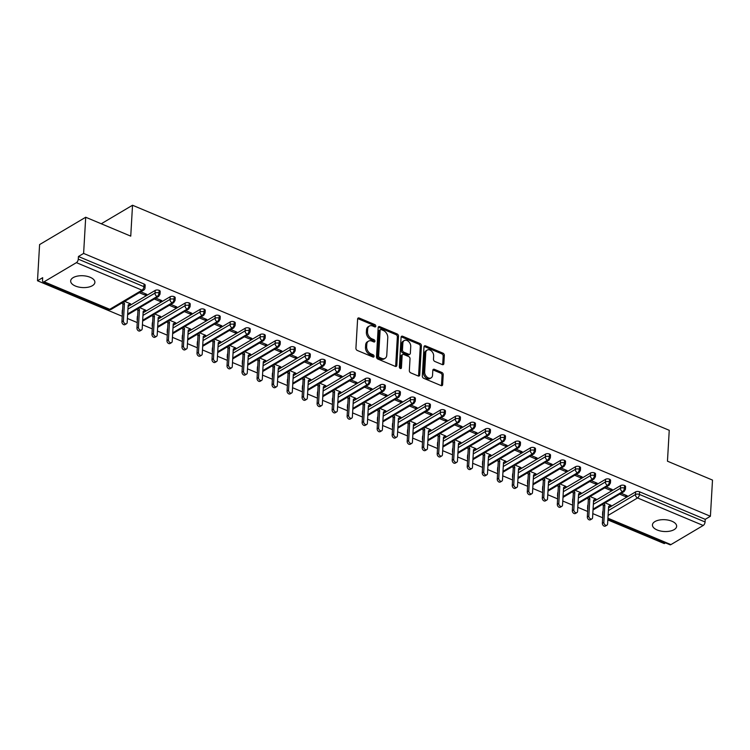 <?xml version="1.0" encoding="UTF-8"?>
<svg xmlns="http://www.w3.org/2000/svg" width="750" height="750" viewBox="0 0 750 750"><rect width="100%" height="100%" fill="white"/><g stroke="black" fill="none" stroke-linecap="round" stroke-linejoin="round"><path stroke-width="1.12" d="M375.797 326.156A1.303 0.919 59.3 0 0 374.831 324.591L359.175 318.019A1.856 1.312 59.3 0 0 358.134 318.047A1.856 1.312 59.3 0 0 357.609 319.022L355.922 348.216A1.856 1.312 59.3 0 0 357.3 350.456L372.966 357.019A1.303 0.919 59.3 0 0 373.097 354.75L371.062 353.897A5.953 4.209 59.3 0 1 366.647 346.734L366.788 344.297A5.953 4.209 59.3 0 1 368.475 341.156A5.953 4.209 59.3 0 1 371.803 341.091L373.828 341.934A1.303 0.919 59.3 0 0 373.959 339.666L371.934 338.822A5.953 4.209 59.3 0 1 367.519 331.65L367.659 329.222A5.953 4.209 59.3 0 1 369.337 326.072A5.953 4.209 59.3 0 1 372.675 326.006L374.7 326.859A1.303 0.919 59.3 0 0 375.797 326.156M374.644 326.831A1.303 0.919 59.3 0 0 373.678 325.275L358.022 318.703A1.856 1.312 59.3 0 0 357.684 318.609M372.909 356.991A1.303 0.919 59.3 0 0 371.944 355.434L369.909 354.581L371.062 353.897M373.772 341.916A1.303 0.919 59.3 0 0 372.806 340.35L370.781 339.506L371.934 338.822M657.159 529.978A12.131 5.916 3.3 0 1 652.434 524.906A12.131 5.916 3.3 0 1 659.334 520.031A12.131 5.916 3.3 0 1 671.916 521.231A12.131 5.916 3.3 0 1 676.65 526.303A12.131 5.916 3.3 0 1 669.741 531.178A12.131 5.916 3.3 0 1 657.159 529.978M75.403 286.031A12.131 5.916 3.3 0 1 70.669 280.959A12.131 5.916 3.3 0 1 77.578 276.075A12.131 5.916 3.3 0 1 90.159 277.284A12.131 5.916 3.3 0 1 94.894 282.356A12.131 5.916 3.3 0 1 87.984 287.231A12.131 5.916 3.3 0 1 75.403 286.031M442.294 364.584A1.856 1.312 59.3 0 0 443.334 364.566A1.856 1.312 59.3 0 0 443.859 363.581L444.328 355.387A1.856 1.312 59.3 0 0 442.95 353.156L425.559 345.863A1.856 1.312 59.3 0 0 424.519 345.881A1.856 1.312 59.3 0 0 423.994 346.866L422.316 376.05A1.856 1.312 59.3 0 0 423.694 378.291L441.084 385.584A1.856 1.312 59.3 0 0 442.125 385.566A1.856 1.312 59.3 0 0 442.65 384.581L443.222 374.691A1.856 1.312 59.3 0 0 441.834 372.45L434.4 369.328A1.856 1.312 59.3 0 0 433.35 369.347A1.856 1.312 59.3 0 0 432.825 370.331L432.544 375.234A4.978 3.516 59.3 0 1 431.137 377.869A4.978 3.516 59.3 0 1 426.825 376.922A4.978 3.516 59.3 0 1 424.659 371.934L425.766 352.716A4.978 3.516 59.3 0 1 427.172 350.091A4.978 3.516 59.3 0 1 431.494 351.028A4.978 3.516 59.3 0 1 433.65 356.025L433.472 359.222A1.856 1.312 59.3 0 0 434.85 361.462L442.294 364.584M44.119 281.775L109.763 309.309L142.05 290.175L76.406 262.65L44.119 281.775A2.841 1.453 -67.3 0 1 43.163 281.925A2.841 1.453 -67.3 0 1 42.534 280.322L42.684 277.688L37.5 280.763L39.591 244.584L85.706 217.247L83.616 253.425L78.431 256.5L78.272 259.144L143.916 286.669L144.075 284.025L78.431 256.5M85.706 217.247L130.744 236.137L132.525 205.247L669.244 430.303L667.463 461.194L712.5 480.084L710.409 516.262L83.616 253.425M398.503 336.178A1.856 1.312 59.3 0 0 397.125 333.938L379.734 326.644A1.856 1.312 59.3 0 0 378.694 326.663A1.856 1.312 59.3 0 0 378.169 327.647L376.481 356.831A1.856 1.312 59.3 0 0 377.859 359.072L395.25 366.366A1.856 1.312 59.3 0 0 396.291 366.347A1.856 1.312 59.3 0 0 396.816 365.363L398.503 336.178L397.35 336.853A1.856 1.312 59.3 0 0 395.972 334.622L378.581 327.328A1.856 1.312 59.3 0 0 378.244 327.225M402.647 336.253L420.038 343.547A1.856 1.312 59.3 0 1 421.416 345.778L419.728 374.972A1.856 1.312 59.3 0 1 419.203 375.956A1.856 1.312 59.3 0 1 418.163 375.975L410.728 372.853A1.856 1.312 59.3 0 1 409.341 370.613L410.025 358.772A1.856 1.312 59.3 0 0 408.647 356.541L403.706 354.469A1.856 1.312 59.3 0 0 402.666 354.488A1.856 1.312 59.3 0 0 402.141 355.472L401.428 367.791A1.303 0.919 59.3 0 1 399.366 366.928L401.081 337.256A1.856 1.312 59.3 0 1 401.606 336.272A1.856 1.312 59.3 0 1 402.647 336.253L401.494 336.938L418.884 344.231L420.038 343.547M132.525 205.247L101.259 223.772M76.406 262.65A2.841 1.453 -67.3 0 0 78.272 259.144M710.409 516.262L705.225 519.338L705.075 521.981A2.841 1.453 112.7 0 1 703.2 525.478L670.922 544.612A2.841 1.453 112.7 0 1 669.966 544.753L607.894 518.728M665.494 542.888L664.294 543.591L607.828 519.909M602.663 517.744L592.809 513.619M587.644 511.453L577.8 507.319M572.634 505.153L562.791 501.028M557.616 498.863L547.772 494.728M542.606 492.562L532.762 488.438M527.597 486.272L517.744 482.137M512.578 479.972L502.734 475.847M497.569 473.681L487.725 469.547M482.55 467.381L472.706 463.256M467.541 461.091L457.697 456.956M452.531 454.791L442.678 450.666M437.512 448.5L427.669 444.366M422.503 442.2L412.659 438.075M407.484 435.909L397.641 431.775M392.475 429.609L382.631 425.484M377.466 423.319L367.613 419.184M362.447 417.019L352.603 412.894M347.438 410.719L337.594 406.594M332.419 404.428L322.575 400.303M317.409 398.128L307.566 394.003M302.4 391.837L292.547 387.712M287.381 385.538L277.538 381.412M272.372 379.247L262.528 375.113M257.353 372.947L247.509 368.822M242.344 366.656L232.5 362.522M227.334 360.356L217.481 356.231M212.316 354.066L202.472 349.931M197.306 347.766L187.463 343.641M182.287 341.475L172.444 337.341M167.278 335.175L157.434 331.05M152.269 328.884L142.416 324.75M137.25 322.584L127.406 318.459M122.241 316.294L37.5 280.763M124.669 301.388L130.631 303.881L129.159 304.35M139.312 292.706L145.275 295.209L145.359 293.728M145.275 295.209L146.766 294.319L140.812 291.816M705.225 519.338L639.581 491.812L639.431 494.447L705.075 521.981M608.362 510.581L635.447 494.531L635.597 491.887L608.513 507.937M635.597 491.887A2.841 1.387 3.3 0 1 639.581 491.812M144.075 284.025A2.841 1.387 3.3 0 1 145.181 285.216L145.031 287.859A2.841 1.387 3.3 0 0 143.916 286.669A2.841 1.453 -67.3 0 1 142.05 290.175A2.841 2.006 59.3 0 0 143.644 290.138A2.841 2.841 0 0 0 145.031 287.859M602.888 513.872A2.841 1.387 -176.7 0 0 602.578 514.444L602.728 511.8A2.841 1.387 3.3 0 1 603.038 511.228M593.353 504.291L620.438 488.241L620.588 485.597A2.841 1.387 3.3 0 1 624.572 485.512A2.841 1.387 3.3 0 1 625.603 486.666L625.453 489.309A2.841 1.387 3.3 0 0 624.412 488.156A2.841 1.453 112.7 0 1 622.547 491.663L593.072 509.128M587.869 507.581A2.841 1.387 -176.7 0 0 587.569 508.153L587.719 505.509A2.841 1.387 3.3 0 1 588.019 504.938M620.588 485.597L593.503 501.647M609.169 506.062L611.053 505.341L605.091 502.838M619.734 494.166L625.688 496.659L627.188 495.769L621.234 493.275M578.334 497.991L605.419 481.941L605.578 479.297A2.841 1.387 3.3 0 1 609.553 479.213A2.841 1.387 3.3 0 1 610.594 480.375L610.434 483.019A2.841 1.387 3.3 0 0 609.403 481.856A2.841 1.453 112.7 0 1 607.528 485.363L578.062 502.828M572.859 501.281A2.841 1.387 -176.7 0 0 572.55 501.853L572.709 499.209A2.841 1.387 3.3 0 1 573.009 498.637M605.578 479.297L578.494 495.347M594.159 499.772L596.034 499.041L590.081 496.547M604.716 487.866L610.678 490.369L612.178 489.478L606.216 486.975M563.325 491.7L590.409 475.65L590.559 473.006A2.841 1.387 3.3 0 1 594.544 472.922A2.841 1.387 3.3 0 1 595.575 474.075L595.425 476.719A2.841 1.387 3.3 0 0 594.394 475.566A2.841 1.453 112.7 0 1 592.519 479.072L563.044 496.537M557.841 494.991A2.841 1.387 -176.7 0 0 557.541 495.562L557.691 492.919A2.841 1.387 3.3 0 1 558 492.347M590.559 473.006L563.475 489.056M579.141 493.472L581.025 492.75L575.062 490.247M589.706 481.566L595.669 484.069L597.169 483.178L591.206 480.684M548.316 485.4L575.391 469.35L575.55 466.706A2.841 1.387 3.3 0 1 579.525 466.622A2.841 1.387 3.3 0 1 580.566 467.784L580.416 470.428A2.841 1.387 3.3 0 0 579.375 469.266A2.841 1.453 112.7 0 1 577.5 472.772L548.034 490.237M542.831 488.691A2.841 1.387 -176.7 0 0 542.531 489.262L542.681 486.619A2.841 1.387 3.3 0 1 542.981 486.047M575.55 466.706L548.466 482.756M564.131 487.181L566.006 486.45L560.053 483.956M574.697 475.275L580.65 477.769L582.15 476.887L576.197 474.384M533.297 479.109L560.381 463.05L560.531 460.416A2.841 1.387 3.3 0 1 564.516 460.331A2.841 1.387 3.3 0 1 565.547 461.484L565.397 464.128A2.841 1.387 3.3 0 0 564.366 462.975A2.841 1.453 112.7 0 1 562.491 466.481L533.016 483.947M527.822 482.4A2.841 1.387 -176.7 0 0 527.512 482.972L527.663 480.328A2.841 1.387 3.3 0 1 527.972 479.756M560.531 460.416L533.447 476.466M549.113 480.881L550.997 480.159L545.034 477.656M559.678 468.975L565.641 471.478L567.141 470.587L561.178 468.094M518.288 472.809L545.372 456.759L545.522 454.116A2.841 1.387 3.3 0 1 549.506 454.031A2.841 1.387 3.3 0 1 550.538 455.194L550.388 457.838A2.841 1.387 3.3 0 0 549.347 456.675A2.841 1.453 112.7 0 1 547.481 460.181L518.006 477.647M512.803 476.1A2.841 1.387 -176.7 0 0 512.503 476.672L512.653 474.028A2.841 1.387 3.3 0 1 512.953 473.456M545.522 454.116L518.438 470.166M534.103 474.591L535.988 473.859L530.025 471.366M544.669 462.684L550.622 465.178L552.122 464.297L546.169 461.794M503.269 466.519L530.353 450.459L530.513 447.825A2.841 1.387 3.3 0 1 534.487 447.741A2.841 1.387 3.3 0 1 535.528 448.894L535.369 451.537A2.841 1.387 3.3 0 0 534.338 450.384A2.841 1.453 112.7 0 1 532.463 453.881L502.997 471.356M497.794 469.8A2.841 1.387 -176.7 0 0 497.484 470.381L497.644 467.738A2.841 1.387 3.3 0 1 497.944 467.166M530.513 447.825L503.428 463.875M519.094 468.291L520.969 467.569L515.016 465.066M529.65 456.384L535.613 458.888L537.112 457.997L531.15 455.503M488.259 460.219L515.344 444.169L515.494 441.525A2.841 1.387 3.3 0 1 519.478 441.441A2.841 1.387 3.3 0 1 520.509 442.603L520.359 445.247A2.841 1.387 3.3 0 0 519.328 444.084A2.841 1.453 112.7 0 1 517.453 447.591L487.978 465.056M482.775 463.509A2.841 1.387 -176.7 0 0 482.475 464.081L482.625 461.438A2.841 1.387 3.3 0 1 482.934 460.866M515.494 441.525L488.409 457.575M504.075 462L505.959 461.269L499.997 458.775M514.641 450.094L520.603 452.587L522.103 451.706L516.141 449.203M473.25 453.928L500.325 437.869L500.484 435.225A2.841 1.387 3.3 0 1 504.459 435.15A2.841 1.387 3.3 0 1 505.5 436.303L505.341 438.947A2.841 1.387 3.3 0 0 504.309 437.794A2.841 1.453 112.7 0 1 502.434 441.291L472.969 458.766M467.766 457.209A2.841 1.387 -176.7 0 0 467.466 457.791L467.616 455.147A2.841 1.387 3.3 0 1 467.916 454.575M500.484 435.225L473.4 451.284M489.066 455.7L490.941 454.978L484.988 452.475M499.631 443.794L505.584 446.297L507.084 445.406L501.131 442.913M458.231 447.628L485.316 431.578L485.466 428.934A2.841 1.387 3.3 0 1 489.45 428.85A2.841 1.387 3.3 0 1 490.481 430.012L490.331 432.656A2.841 1.387 3.3 0 0 489.3 431.494A2.841 1.453 112.7 0 1 487.425 435L457.95 452.466M452.756 450.919A2.841 1.387 -176.7 0 0 452.447 451.491L452.597 448.847A2.841 1.387 3.3 0 1 452.906 448.275M485.466 428.934L458.381 444.984M474.047 449.409L475.931 448.678L469.969 446.184M484.612 437.503L490.575 439.997L492.075 439.116L486.112 436.613M443.222 441.337L470.306 425.278L470.456 422.634A2.841 1.387 3.3 0 1 474.441 422.559A2.841 1.387 3.3 0 1 475.472 423.712L475.322 426.356A2.841 1.387 3.3 0 0 474.281 425.203A2.841 1.453 112.7 0 1 472.416 428.7L442.941 446.175M437.738 444.619A2.841 1.387 -176.7 0 0 437.438 445.2L437.587 442.556A2.841 1.387 3.3 0 1 437.887 441.984M470.456 422.634L443.372 438.694M459.037 443.109L460.922 442.387L454.959 439.884M469.603 431.203L475.556 433.706L477.056 432.816L471.103 430.322M428.203 435.038L455.287 418.988L455.447 416.344A2.841 1.387 3.3 0 1 459.422 416.259A2.841 1.387 3.3 0 1 460.463 417.422L460.303 420.066A2.841 1.387 3.3 0 0 459.272 418.903A2.841 1.453 112.7 0 1 457.397 422.409L427.931 439.875M422.728 438.328A2.841 1.387 -176.7 0 0 422.419 438.9L422.578 436.256A2.841 1.387 3.3 0 1 422.878 435.684M455.447 416.344L428.363 432.394M444.028 436.819L445.903 436.088L439.95 433.594M454.584 424.913L460.547 427.406L462.047 426.525L456.084 424.022M413.194 428.747L440.278 412.688L440.428 410.044A2.841 1.387 3.3 0 1 444.413 409.969A2.841 1.387 3.3 0 1 445.444 411.122L445.294 413.766A2.841 1.387 3.3 0 0 444.262 412.613A2.841 1.453 112.7 0 1 442.387 416.109L412.913 433.584M407.709 432.028A2.841 1.387 -176.7 0 0 407.409 432.6L407.559 429.966A2.841 1.387 3.3 0 1 407.869 429.384M440.428 410.044L413.344 426.103M429.009 430.519L430.894 429.797L424.931 427.294M439.575 418.612L445.538 421.116L447.037 420.225L441.075 417.731M398.184 422.447L425.259 406.397L425.419 403.753A2.841 1.387 3.3 0 1 429.394 403.669A2.841 1.387 3.3 0 1 430.434 404.831L430.275 407.475A2.841 1.387 3.3 0 0 429.244 406.312A2.841 1.453 112.7 0 1 427.369 409.819L397.903 427.284M392.7 425.738A2.841 1.387 -176.7 0 0 392.4 426.309L392.55 423.666A2.841 1.387 3.3 0 1 392.85 423.094M425.419 403.753L398.334 419.803M414 424.228L415.875 423.497L409.922 421.003M424.566 412.322L430.519 414.816L432.019 413.934L426.066 411.431M383.166 416.156L410.25 400.097L410.4 397.453A2.841 1.387 3.3 0 1 414.384 397.378A2.841 1.387 3.3 0 1 415.416 398.531L415.266 401.175A2.841 1.387 3.3 0 0 414.234 400.022A2.841 1.453 112.7 0 1 412.359 403.519L382.884 420.994M377.681 419.438A2.841 1.387 -176.7 0 0 377.381 420.009L377.531 417.375A2.841 1.387 3.3 0 1 377.841 416.794M410.4 397.453L383.316 413.512M398.981 417.928L400.866 417.197L394.903 414.703M409.547 406.022L415.509 408.525L417.009 407.634L411.047 405.141M368.156 409.856L395.241 393.806L395.391 391.163A2.841 1.387 3.3 0 1 399.375 391.078A2.841 1.387 3.3 0 1 400.406 392.241L400.256 394.884A2.841 1.387 3.3 0 0 399.216 393.722A2.841 1.453 112.7 0 1 397.35 397.228L367.875 414.694M362.672 413.147A2.841 1.387 -176.7 0 0 362.372 413.719L362.522 411.075A2.841 1.387 3.3 0 1 362.822 410.503M395.391 391.163L368.306 407.213M383.972 411.637L385.856 410.906L379.894 408.403M394.537 399.731L400.491 402.225L401.991 401.344L396.038 398.841M353.137 403.566L380.222 387.506L380.372 384.862A2.841 1.387 3.3 0 1 384.356 384.788A2.841 1.387 3.3 0 1 385.397 385.941L385.238 388.584A2.841 1.387 3.3 0 0 384.206 387.431A2.841 1.453 112.7 0 1 382.331 390.928L352.866 408.403M347.662 406.847A2.841 1.387 -176.7 0 0 347.353 407.419L347.512 404.784A2.841 1.387 3.3 0 1 347.812 404.203M380.372 384.862L353.297 400.922M368.962 405.338L370.837 404.606L364.884 402.113M379.519 393.431L385.481 395.934L386.981 395.044L381.019 392.55M338.128 397.266L365.212 381.216L365.363 378.572A2.841 1.387 3.3 0 1 369.347 378.488A2.841 1.387 3.3 0 1 370.378 379.65L370.228 382.294A2.841 1.387 3.3 0 0 369.197 381.131A2.841 1.453 112.7 0 1 367.322 384.637L337.847 402.103M332.644 400.556A2.841 1.387 -176.7 0 0 332.344 401.128L332.494 398.484A2.841 1.387 3.3 0 1 332.803 397.913M365.363 378.572L338.278 394.622M353.944 399.047L355.828 398.316L349.866 395.812M364.509 387.141L370.472 389.634L371.972 388.753L366.009 386.25M323.119 390.975L350.194 374.916L350.353 372.272A2.841 1.387 3.3 0 1 354.328 372.197A2.841 1.387 3.3 0 1 355.369 373.35L355.209 375.994A2.841 1.387 3.3 0 0 354.178 374.841A2.841 1.453 112.7 0 1 352.303 378.337L322.838 395.812M317.634 394.256A2.841 1.387 -176.7 0 0 317.334 394.828L317.484 392.184A2.841 1.387 3.3 0 1 317.784 391.613M350.353 372.272L323.269 388.331M338.934 392.747L340.809 392.016L334.856 389.522M349.5 380.841L355.453 383.344L356.953 382.453L351 379.959M308.1 384.675L335.184 368.625L335.334 365.981A2.841 1.387 3.3 0 1 339.319 365.897A2.841 1.387 3.3 0 1 340.35 367.059L340.2 369.703A2.841 1.387 3.3 0 0 339.169 368.541A2.841 1.453 112.7 0 1 337.294 372.047L307.819 389.513M302.616 387.966A2.841 1.387 -176.7 0 0 302.316 388.538L302.466 385.894A2.841 1.387 3.3 0 1 302.775 385.322M335.334 365.981L308.25 382.031M323.916 386.456L325.8 385.725L319.838 383.222M334.481 374.55L340.444 377.044L341.944 376.163L335.981 373.659M293.091 378.375L320.175 362.325L320.325 359.681A2.841 1.387 3.3 0 1 324.309 359.606A2.841 1.387 3.3 0 1 325.341 360.759L325.191 363.403A2.841 1.387 3.3 0 0 324.15 362.25A2.841 1.453 112.7 0 1 322.284 365.747L292.809 383.222M287.606 381.666A2.841 1.387 -176.7 0 0 287.306 382.238L287.456 379.594A2.841 1.387 3.3 0 1 287.756 379.022M320.325 359.681L293.241 375.741M308.906 380.156L310.791 379.425L304.828 376.931M319.472 368.25L325.425 370.753L326.925 369.862L320.972 367.359M278.072 372.084L305.156 356.034L305.306 353.391A2.841 1.387 3.3 0 1 309.291 353.306A2.841 1.387 3.3 0 1 310.331 354.469L310.172 357.113A2.841 1.387 3.3 0 0 309.141 355.95A2.841 1.453 112.7 0 1 307.266 359.456L277.8 376.922M272.597 375.375A2.841 1.387 -176.7 0 0 272.288 375.947L272.447 373.303A2.841 1.387 3.3 0 1 272.747 372.731M305.306 353.391L278.231 369.441M293.897 373.866L295.772 373.134L289.819 370.631M304.453 361.959L310.416 364.453L311.916 363.562L305.953 361.069M263.062 365.784L290.147 349.734L290.297 347.091A2.841 1.387 3.3 0 1 294.281 347.016A2.841 1.387 3.3 0 1 295.312 348.169L295.162 350.812A2.841 1.387 3.3 0 0 294.131 349.659A2.841 1.453 112.7 0 1 292.256 353.156L262.781 370.622M257.578 369.075A2.841 1.387 -176.7 0 0 257.278 369.647L257.428 367.003A2.841 1.387 3.3 0 1 257.738 366.431M290.297 347.091L263.212 363.15M278.878 367.566L280.763 366.834L274.8 364.341M289.444 355.659L295.406 358.163L296.897 357.272L290.944 354.769M248.053 359.494L275.128 343.444L275.287 340.8A2.841 1.387 3.3 0 1 279.262 340.716A2.841 1.387 3.3 0 1 280.303 341.878L280.144 344.513A2.841 1.387 3.3 0 0 279.113 343.359A2.841 1.453 112.7 0 1 277.238 346.866L247.772 364.331M242.569 362.784A2.841 1.387 -176.7 0 0 242.269 363.356L242.419 360.712A2.841 1.387 3.3 0 1 242.719 360.141M275.287 340.8L248.203 356.85M263.869 361.266L265.744 360.544L259.791 358.041M274.434 349.369L280.387 351.863L281.887 350.972L275.934 348.478M233.034 353.194L260.119 337.144L260.269 334.5A2.841 1.387 3.3 0 1 264.253 334.425A2.841 1.387 3.3 0 1 265.284 335.578L265.134 338.222A2.841 1.387 3.3 0 0 264.103 337.069A2.841 1.453 112.7 0 1 262.228 340.566L232.753 358.031M227.55 356.484A2.841 1.387 -176.7 0 0 227.25 357.056L227.4 354.413A2.841 1.387 3.3 0 1 227.709 353.841M260.269 334.5L233.184 350.559M248.85 354.975L250.734 354.244L244.772 351.75M259.416 343.069L265.378 345.572L266.878 344.681L260.916 342.178M218.025 346.903L245.109 330.853L245.259 328.209A2.841 1.387 3.3 0 1 249.244 328.125A2.841 1.387 3.3 0 1 250.275 329.288L250.125 331.922A2.841 1.387 3.3 0 0 249.084 330.769A2.841 1.453 112.7 0 1 247.219 334.275L217.744 351.741M212.541 350.194A2.841 1.387 -176.7 0 0 212.241 350.766L212.391 348.122A2.841 1.387 3.3 0 1 212.691 347.55M245.259 328.209L218.175 344.259M233.841 348.675L235.725 347.953L229.763 345.45M244.406 336.778L250.359 339.272L251.859 338.381L245.906 335.887M203.006 340.603L230.091 324.553L230.241 321.909A2.841 1.387 3.3 0 1 234.225 321.834A2.841 1.387 3.3 0 1 235.266 322.987L235.106 325.631A2.841 1.387 3.3 0 0 234.075 324.478A2.841 1.453 112.7 0 1 232.2 327.975L202.734 345.441M197.531 343.894A2.841 1.387 -176.7 0 0 197.222 344.466L197.381 341.822A2.841 1.387 3.3 0 1 197.681 341.25M230.241 321.909L203.166 337.959M218.831 342.384L220.706 341.653L214.753 339.159M229.388 330.478L235.35 332.981L236.85 332.091L230.887 329.587M187.997 334.312L215.081 318.263L215.231 315.619A2.841 1.387 3.3 0 1 219.216 315.534A2.841 1.387 3.3 0 1 220.247 316.697L220.097 319.331A2.841 1.387 3.3 0 0 219.066 318.178A2.841 1.453 112.7 0 1 217.191 321.684L187.716 339.15M182.513 337.603A2.841 1.387 -176.7 0 0 182.213 338.175L182.363 335.531A2.841 1.387 3.3 0 1 182.672 334.959M215.231 315.619L188.147 331.669M203.812 336.084L205.697 335.363L199.734 332.859M214.378 324.188L220.341 326.681L221.831 325.791L215.878 323.297M172.988 328.012L200.062 311.962L200.222 309.319A2.841 1.387 3.3 0 1 204.197 309.244A2.841 1.387 3.3 0 1 205.237 310.397L205.078 313.041A2.841 1.387 3.3 0 0 204.047 311.887A2.841 1.453 112.7 0 1 202.172 315.384L172.706 332.85M167.503 331.303A2.841 1.387 -176.7 0 0 167.203 331.875L167.353 329.231A2.841 1.387 3.3 0 1 167.653 328.659M200.222 309.319L173.138 325.369M188.803 329.794L190.678 329.062L184.725 326.569M199.369 317.887L205.322 320.391L206.822 319.5L200.869 316.997M157.969 321.722L185.053 305.672L185.203 303.028A2.841 1.387 3.3 0 1 189.188 302.944A2.841 1.387 3.3 0 1 190.219 304.097L190.069 306.741A2.841 1.387 3.3 0 0 189.037 305.587A2.841 1.453 112.7 0 1 187.162 309.094L157.688 326.559M152.484 325.012A2.841 1.387 -176.7 0 0 152.184 325.584L152.334 322.941A2.841 1.387 3.3 0 1 152.644 322.369M185.203 303.028L158.119 319.078M173.784 323.494L175.669 322.772L169.706 320.269M184.35 311.597L190.312 314.091L191.812 313.2L185.85 310.706M142.959 315.422L170.044 299.372L170.194 296.728A2.841 1.387 3.3 0 1 174.178 296.653A2.841 1.387 3.3 0 1 175.209 297.806L175.059 300.45A2.841 1.387 3.3 0 0 174.019 299.297A2.841 1.453 112.7 0 1 172.153 302.794L142.678 320.259M137.475 318.712A2.841 1.387 -176.7 0 0 137.175 319.284L137.325 316.641A2.841 1.387 3.3 0 1 137.625 316.069M170.194 296.728L143.109 312.778M158.775 317.203L160.659 316.472L154.697 313.978M169.341 305.297L175.294 307.8L176.794 306.909L170.841 304.406M127.941 309.131L155.025 293.081L155.175 290.438A2.841 1.387 3.3 0 1 159.159 290.353A2.841 1.387 3.3 0 1 160.2 291.506L160.041 294.15A2.841 1.387 3.3 0 0 159.009 292.997A2.841 1.453 112.7 0 1 157.134 296.503L127.669 313.969M122.466 312.422A2.841 1.387 -176.7 0 0 122.156 312.994L122.316 310.35A2.841 1.387 3.3 0 1 122.616 309.778M155.175 290.438L128.1 306.488M143.766 310.903L145.641 310.181L139.688 307.678M154.322 299.006L160.284 301.5L161.784 300.609L155.822 298.116M159.159 290.353L159.009 292.997A2.841 1.387 3.3 0 0 155.025 293.081A2.841 2.006 59.3 0 0 157.134 296.503A2.841 2.006 59.3 0 0 158.653 296.438L127.613 314.831M160.284 301.5L160.369 300.019M175.294 307.8L175.388 306.319M190.312 314.091L190.397 312.609M205.322 320.391L205.406 318.909M220.341 326.681L220.425 325.2M235.35 332.981L235.434 331.5M250.359 339.272L250.453 337.791M265.378 345.572L265.463 344.091M280.387 351.863L280.472 350.381M295.406 358.163L295.491 356.681M310.416 364.453L310.5 362.972M325.425 370.753L325.519 369.272M340.444 377.044L340.528 375.562M355.453 383.344L355.538 381.863M370.472 389.634L370.556 388.153M385.481 395.934L385.566 394.453M400.491 402.225L400.584 400.744M415.509 408.525L415.594 407.044M430.519 414.816L430.603 413.334M445.538 421.116L445.622 419.634M460.547 427.406L460.631 425.925M475.556 433.706L475.65 432.225M490.575 439.997L490.659 438.516M505.584 446.297L505.669 444.816M520.603 452.587L520.688 451.106M535.613 458.888L535.697 457.406M550.622 465.178L550.716 463.697M565.641 471.478L565.725 469.997M580.65 477.769L580.734 476.297M595.669 484.069L595.753 482.587M610.678 490.369L610.763 488.888M625.688 496.659L625.781 495.178M174.178 296.653L174.019 299.297A2.841 1.387 3.3 0 0 170.044 299.372A2.841 2.006 59.3 0 0 172.153 302.794A2.841 2.006 59.3 0 0 173.663 302.738L142.631 321.131M189.188 302.944L189.037 305.587A2.841 1.387 3.3 0 0 185.053 305.672A2.841 2.006 59.3 0 0 187.162 309.094A2.841 2.006 59.3 0 0 188.681 309.028L157.641 327.422M204.197 309.244L204.047 311.887A2.841 1.387 3.3 0 0 200.062 311.962A2.841 2.006 59.3 0 0 202.172 315.384A2.841 2.006 59.3 0 0 203.691 315.328L172.65 333.722M219.216 315.534L219.066 318.178A2.841 1.387 3.3 0 0 215.081 318.263A2.841 2.006 59.3 0 0 217.191 321.684A2.841 2.006 59.3 0 0 218.709 321.619L187.669 340.012M234.225 321.834L234.075 324.478A2.841 1.387 3.3 0 0 230.091 324.553A2.841 2.006 59.3 0 0 232.2 327.975A2.841 2.006 59.3 0 0 233.719 327.919L202.678 346.312M249.244 328.125L249.084 330.769A2.841 1.387 3.3 0 0 245.109 330.853A2.841 2.006 59.3 0 0 247.219 334.275A2.841 2.006 59.3 0 0 248.728 334.209L217.697 352.603M264.253 334.425L264.103 337.069A2.841 1.387 3.3 0 0 260.119 337.144A2.841 2.006 59.3 0 0 262.228 340.566A2.841 2.006 59.3 0 0 263.747 340.509L232.706 358.903M279.262 340.716L279.113 343.359A2.841 1.387 3.3 0 0 275.128 343.444A2.841 2.006 59.3 0 0 277.238 346.866A2.841 2.006 59.3 0 0 278.756 346.8L247.716 365.194M294.281 347.016L294.131 349.659A2.841 1.387 3.3 0 0 290.147 349.734A2.841 2.006 59.3 0 0 292.256 353.156A2.841 2.006 59.3 0 0 293.775 353.1L262.734 371.494M309.291 353.306L309.141 355.95A2.841 1.387 3.3 0 0 305.156 356.034A2.841 2.006 59.3 0 0 307.266 359.456A2.841 2.006 59.3 0 0 308.784 359.391L277.744 377.784M324.309 359.606L324.15 362.25A2.841 1.387 3.3 0 0 320.175 362.325A2.841 2.006 59.3 0 0 322.284 365.747A2.841 2.006 59.3 0 0 323.794 365.691L292.762 384.084M339.319 365.897L339.169 368.541A2.841 1.387 3.3 0 0 335.184 368.625A2.841 2.006 59.3 0 0 337.294 372.047A2.841 2.006 59.3 0 0 338.812 371.981L307.772 390.375M354.328 372.197L354.178 374.841A2.841 1.387 3.3 0 0 350.194 374.916A2.841 2.006 59.3 0 0 352.303 378.337A2.841 2.006 59.3 0 0 353.822 378.281L322.781 396.675M369.347 378.488L369.197 381.131A2.841 1.387 3.3 0 0 365.212 381.216A2.841 2.006 59.3 0 0 367.322 384.637A2.841 2.006 59.3 0 0 368.841 384.572L337.8 402.966M384.356 384.788L384.206 387.431A2.841 1.387 3.3 0 0 380.222 387.506A2.841 2.006 59.3 0 0 382.331 390.928A2.841 2.006 59.3 0 0 383.85 390.872L352.809 409.266M399.375 391.078L399.216 393.722A2.841 1.387 3.3 0 0 395.241 393.806A2.841 2.006 59.3 0 0 397.35 397.228A2.841 2.006 59.3 0 0 398.859 397.162L367.828 415.566M414.384 397.378L414.234 400.022A2.841 1.387 3.3 0 0 410.25 400.097A2.841 2.006 59.3 0 0 412.359 403.519A2.841 2.006 59.3 0 0 413.878 403.463L382.838 421.856M429.394 403.669L429.244 406.312A2.841 1.387 3.3 0 0 425.259 406.397A2.841 2.006 59.3 0 0 427.369 409.819A2.841 2.006 59.3 0 0 428.888 409.753L397.847 428.156M444.413 409.969L444.262 412.613A2.841 1.387 3.3 0 0 440.278 412.688A2.841 2.006 59.3 0 0 442.387 416.109A2.841 2.006 59.3 0 0 443.906 416.053L412.866 434.447M459.422 416.259L459.272 418.903A2.841 1.387 3.3 0 0 455.287 418.988A2.841 2.006 59.3 0 0 457.397 422.409A2.841 2.006 59.3 0 0 458.916 422.344L427.875 440.747M474.441 422.559L474.281 425.203A2.841 1.387 3.3 0 0 470.306 425.278A2.841 2.006 59.3 0 0 472.416 428.7A2.841 2.006 59.3 0 0 473.925 428.644L442.894 447.037M489.45 428.85L489.3 431.494A2.841 1.387 3.3 0 0 485.316 431.578A2.841 2.006 59.3 0 0 487.425 435A2.841 2.006 59.3 0 0 488.944 434.934L457.903 453.337M504.459 435.15L504.309 437.794A2.841 1.387 3.3 0 0 500.325 437.869A2.841 2.006 59.3 0 0 502.434 441.291A2.841 2.006 59.3 0 0 503.953 441.234L472.913 459.628M519.478 441.441L519.328 444.084A2.841 1.387 3.3 0 0 515.344 444.169A2.841 2.006 59.3 0 0 517.453 447.591A2.841 2.006 59.3 0 0 518.972 447.525L487.931 465.928M534.487 447.741L534.338 450.384A2.841 1.387 3.3 0 0 530.353 450.459A2.841 2.006 59.3 0 0 532.463 453.881A2.841 2.006 59.3 0 0 533.981 453.825L502.941 472.219M549.506 454.031L549.347 456.675A2.841 1.387 3.3 0 0 545.372 456.759A2.841 2.006 59.3 0 0 547.481 460.181A2.841 2.006 59.3 0 0 548.991 460.116L517.959 478.519M564.516 460.331L564.366 462.975A2.841 1.387 3.3 0 0 560.381 463.05A2.841 2.006 59.3 0 0 562.491 466.481A2.841 2.006 59.3 0 0 564.009 466.416L532.969 484.809M579.525 466.622L579.375 469.266A2.841 1.387 3.3 0 0 575.391 469.35A2.841 2.006 59.3 0 0 577.5 472.772A2.841 2.006 59.3 0 0 579.019 472.706L547.978 491.109M594.544 472.922L594.394 475.566A2.841 1.387 3.3 0 0 590.409 475.65A2.841 2.006 59.3 0 0 592.519 479.072A2.841 2.006 59.3 0 0 594.038 479.006L562.997 497.4M609.553 479.213L609.403 481.856A2.841 1.387 3.3 0 0 605.419 481.941A2.841 2.006 59.3 0 0 607.528 485.363A2.841 2.006 59.3 0 0 609.047 485.297L578.006 503.7M624.572 485.512L624.412 488.156A2.841 1.387 3.3 0 0 620.438 488.241A2.841 2.006 59.3 0 0 622.547 491.663A2.841 2.006 59.3 0 0 624.056 491.597L593.025 509.991M369.337 326.072L368.184 326.756A5.953 4.209 59.3 0 0 366.506 329.906L367.659 329.222M370.781 339.506A5.953 4.209 59.3 0 1 366.366 332.334L366.506 329.906M368.475 341.156L367.322 341.841A5.953 4.209 59.3 0 0 365.634 344.981L366.788 344.297M369.909 354.581A5.953 4.209 59.3 0 1 365.494 347.419L365.634 344.981M395.587 366.459A1.856 1.312 59.3 0 0 395.663 366.047L397.35 336.853M381.225 329.597A1.303 0.919 59.3 0 0 380.128 330.291L378.647 355.912A1.303 0.919 59.3 0 0 379.613 357.478L381.75 358.378A5.953 4.209 59.3 0 0 385.087 358.312A5.953 4.209 59.3 0 0 386.766 355.162L387.778 337.659A5.953 4.209 59.3 0 0 383.363 330.487L381.225 329.597M380.494 329.606L379.341 330.291A1.303 0.919 59.3 0 0 378.975 330.975L380.128 330.291M385.087 358.312L383.934 358.997A5.953 4.209 59.3 0 1 380.597 359.062L378.459 358.163A1.303 0.919 59.3 0 1 377.494 356.597L378.975 330.975M418.5 376.069A1.856 1.312 59.3 0 0 418.584 375.656L420.262 346.462A1.856 1.312 59.3 0 0 418.884 344.231M402.666 354.488L401.512 355.172A1.856 1.312 59.3 0 0 400.988 356.156L400.275 368.475L401.428 367.791M410.738 346.491A4.978 3.516 59.3 0 0 408.572 341.503A4.978 3.516 59.3 0 0 404.259 340.556A4.978 3.516 59.3 0 0 402.853 343.191L402.459 349.959A1.856 1.312 59.3 0 0 403.837 352.2L408.778 354.262A1.856 1.312 59.3 0 0 409.819 354.244A1.856 1.312 59.3 0 0 410.344 353.259L410.738 346.491M404.259 340.556L403.106 341.241A4.978 3.516 59.3 0 0 401.7 343.875L402.853 343.191M409.819 354.244L408.666 354.928A1.856 1.312 59.3 0 1 407.625 354.947L402.684 352.884A1.856 1.312 59.3 0 1 401.306 350.644L401.7 343.875M427.172 350.091L426.019 350.775A4.978 3.516 59.3 0 0 424.613 353.4L425.766 352.716M431.137 377.869L429.984 378.544A4.978 3.516 59.3 0 1 425.672 377.606A4.978 3.516 59.3 0 1 423.506 372.609L424.613 353.4M441.412 385.678A1.856 1.312 59.3 0 0 441.497 385.266L442.069 375.375A1.856 1.312 59.3 0 0 440.681 373.134L433.247 370.012A1.856 1.312 59.3 0 0 432.909 369.909M442.622 364.678A1.856 1.312 59.3 0 0 442.706 364.266L443.175 356.072A1.856 1.312 59.3 0 0 441.797 353.831L424.406 346.547A1.856 1.312 59.3 0 0 424.078 346.444M126.506 323.738L125.006 324.619A2.372 1.678 -120.7 0 1 122.953 324.169A2.372 1.678 -120.7 0 1 121.922 321.797L123.422 320.906A2.372 1.678 59.3 0 0 124.453 323.287A2.372 1.678 59.3 0 0 126.506 323.738A2.372 1.678 59.3 0 0 127.172 322.481L128.184 304.969L130.181 303.694M123.581 302.025L124.434 303.403L123.422 320.906M122.091 302.916L122.934 304.284L121.922 321.797M122.934 304.284L124.434 303.403M141.516 330.028L140.016 330.919A2.372 1.678 -120.7 0 1 137.963 330.469A2.372 1.678 -120.7 0 1 136.931 328.097L138.431 327.206A2.372 1.678 59.3 0 0 139.462 329.578A2.372 1.678 59.3 0 0 141.516 330.028A2.372 1.678 59.3 0 0 142.191 328.781L143.194 311.269L145.191 309.994M138.6 308.325L139.444 309.694L138.431 327.206M137.1 309.216L137.944 310.584L136.931 328.097M137.944 310.584L139.444 309.694M156.534 336.328L155.034 337.209A2.372 1.678 -120.7 0 1 152.972 336.759A2.372 1.678 -120.7 0 1 151.95 334.387L153.45 333.497A2.372 1.678 59.3 0 0 154.472 335.878A2.372 1.678 59.3 0 0 156.534 336.328A2.372 1.678 59.3 0 0 157.2 335.072L158.212 317.559L160.209 316.284M153.609 314.616L154.453 315.994L153.45 333.497M152.109 315.506L152.963 316.875L151.95 334.387M152.963 316.875L154.453 315.994M171.544 342.619L170.044 343.509A2.372 1.678 -120.7 0 1 167.991 343.059A2.372 1.678 -120.7 0 1 166.959 340.688L168.459 339.797A2.372 1.678 59.3 0 0 169.491 342.169A2.372 1.678 59.3 0 0 171.544 342.619A2.372 1.678 59.3 0 0 172.209 341.372L173.222 323.859L175.219 322.584M168.628 320.916L169.472 322.284L168.459 339.797M167.128 321.806L167.972 323.175L166.959 340.688M167.972 323.175L169.472 322.284M186.553 348.919L185.062 349.8A2.372 1.678 -120.7 0 1 183 349.35A2.372 1.678 -120.7 0 1 181.978 346.978L183.469 346.088A2.372 1.678 59.3 0 0 184.5 348.469A2.372 1.678 59.3 0 0 186.553 348.919A2.372 1.678 59.3 0 0 187.228 347.662L188.241 330.15L190.228 328.875M183.637 327.206L184.481 328.584L183.469 346.088M182.137 328.097L182.981 329.466L181.978 346.978M182.981 329.466L184.481 328.584M201.572 355.209L200.072 356.1A2.372 1.678 -120.7 0 1 198.019 355.65A2.372 1.678 -120.7 0 1 196.988 353.278L198.488 352.387A2.372 1.678 59.3 0 0 199.519 354.759A2.372 1.678 59.3 0 0 201.572 355.209A2.372 1.678 59.3 0 0 202.238 353.962L203.25 336.45L205.247 335.175M198.647 333.506L199.5 334.875L198.488 352.387M197.156 334.397L198 335.766L196.988 353.278M198 335.766L199.5 334.875M216.581 361.509L215.081 362.4A2.372 1.678 -120.7 0 1 213.028 361.95A2.372 1.678 -120.7 0 1 211.997 359.569L213.497 358.678A2.372 1.678 59.3 0 0 214.528 361.059A2.372 1.678 59.3 0 0 216.581 361.509A2.372 1.678 59.3 0 0 217.256 360.253L218.259 342.75L220.256 341.466M213.666 339.797L214.509 341.175L213.497 358.678M212.166 340.688L213.009 342.056L211.997 359.569M213.009 342.056L214.509 341.175M231.6 367.8L230.1 368.691A2.372 1.678 -120.7 0 1 228.038 368.241A2.372 1.678 -120.7 0 1 227.016 365.869L228.516 364.978A2.372 1.678 59.3 0 0 229.537 367.35A2.372 1.678 59.3 0 0 231.6 367.8A2.372 1.678 59.3 0 0 232.266 366.553L233.278 349.041L235.275 347.766M228.675 346.097L229.519 347.466L228.516 364.978M227.175 346.988L228.028 348.356L227.016 365.869M228.028 348.356L229.519 347.466M246.609 374.1L245.109 374.991A2.372 1.678 -120.7 0 1 243.056 374.541A2.372 1.678 -120.7 0 1 242.025 372.159L243.525 371.269A2.372 1.678 59.3 0 0 244.556 373.65A2.372 1.678 59.3 0 0 246.609 374.1A2.372 1.678 59.3 0 0 247.275 372.844L248.287 355.341L250.284 354.056M243.694 352.387L244.537 353.766L243.525 371.269M242.194 353.278L243.038 354.647L242.025 372.159M243.038 354.647L244.537 353.766M261.619 380.391L260.128 381.281A2.372 1.678 -120.7 0 1 258.066 380.831A2.372 1.678 -120.7 0 1 257.044 378.459L258.534 377.569A2.372 1.678 59.3 0 0 259.566 379.941A2.372 1.678 59.3 0 0 261.619 380.391A2.372 1.678 59.3 0 0 262.294 379.144L263.306 361.631L265.294 360.356M258.703 358.688L259.547 360.056L258.534 377.569M257.203 359.578L258.047 360.947L257.044 378.459M258.047 360.947L259.547 360.056M276.637 386.691L275.138 387.581A2.372 1.678 -120.7 0 1 273.084 387.131A2.372 1.678 -120.7 0 1 272.053 384.75L273.553 383.859A2.372 1.678 59.3 0 0 274.584 386.241A2.372 1.678 59.3 0 0 276.637 386.691A2.372 1.678 59.3 0 0 277.303 385.434L278.316 367.931L280.312 366.647M273.712 364.988L274.566 366.356L273.553 383.859M272.222 365.869L273.066 367.238L272.053 384.75M273.066 367.238L274.566 366.356M291.647 392.981L290.147 393.872A2.372 1.678 -120.7 0 1 288.094 393.422A2.372 1.678 -120.7 0 1 287.062 391.05L288.562 390.159A2.372 1.678 59.3 0 0 289.594 392.531A2.372 1.678 59.3 0 0 291.647 392.981A2.372 1.678 59.3 0 0 292.322 391.734L293.325 374.222L295.322 372.947M288.731 371.278L289.575 372.647L288.562 390.159M287.231 372.169L288.075 373.538L287.062 391.05M288.075 373.538L289.575 372.647M306.666 399.281L305.166 400.172A2.372 1.678 -120.7 0 1 303.103 399.722A2.372 1.678 -120.7 0 1 302.081 397.341L303.581 396.459A2.372 1.678 59.3 0 0 304.603 398.831A2.372 1.678 59.3 0 0 306.666 399.281A2.372 1.678 59.3 0 0 307.331 398.025L308.344 380.522L310.341 379.237M303.741 377.578L304.584 378.947L303.581 396.459M302.241 378.459L303.094 379.828L302.081 397.341M303.094 379.828L304.584 378.947M321.675 405.572L320.175 406.462A2.372 1.678 -120.7 0 1 318.122 406.012A2.372 1.678 -120.7 0 1 317.091 403.641L318.591 402.75A2.372 1.678 59.3 0 0 319.622 405.122A2.372 1.678 59.3 0 0 321.675 405.572A2.372 1.678 59.3 0 0 322.341 404.325L323.353 386.812L325.35 385.538M318.759 383.869L319.603 385.238L318.591 402.75M317.259 384.759L318.103 386.128L317.091 403.641M318.103 386.128L319.603 385.238M336.694 411.872L335.194 412.762A2.372 1.678 -120.7 0 1 333.131 412.312A2.372 1.678 -120.7 0 1 332.109 409.931L333.6 409.05A2.372 1.678 59.3 0 0 334.631 411.422A2.372 1.678 59.3 0 0 336.694 411.872A2.372 1.678 59.3 0 0 337.359 410.616L338.372 393.113L340.359 391.828M333.769 390.169L334.613 391.537L333.6 409.05M332.269 391.05L333.113 392.419L332.109 409.931M333.113 392.419L334.613 391.537M351.703 418.163L350.203 419.053A2.372 1.678 -120.7 0 1 348.15 418.603A2.372 1.678 -120.7 0 1 347.119 416.231L348.619 415.341A2.372 1.678 59.3 0 0 349.65 417.712A2.372 1.678 59.3 0 0 351.703 418.163A2.372 1.678 59.3 0 0 352.369 416.916L353.381 399.403L355.378 398.128M348.778 396.459L349.631 397.828L348.619 415.341M347.288 397.35L348.131 398.719L347.119 416.231M348.131 398.719L349.631 397.828M366.713 424.462L365.212 425.353A2.372 1.678 -120.7 0 1 363.159 424.903A2.372 1.678 -120.7 0 1 362.128 422.522L363.628 421.641A2.372 1.678 59.3 0 0 364.659 424.012A2.372 1.678 59.3 0 0 366.713 424.462A2.372 1.678 59.3 0 0 367.387 423.206L368.391 405.703L370.387 404.419M363.797 402.759L364.641 404.128L363.628 421.641M362.297 403.641L363.141 405.019L362.128 422.522M363.141 405.019L364.641 404.128M381.731 430.753L380.231 431.644A2.372 1.678 -120.7 0 1 378.169 431.194A2.372 1.678 -120.7 0 1 377.147 428.822L378.647 427.931A2.372 1.678 59.3 0 0 379.669 430.303A2.372 1.678 59.3 0 0 381.731 430.753A2.372 1.678 59.3 0 0 382.397 429.506L383.409 411.994L385.406 410.719M378.806 409.05L379.65 410.419L378.647 427.931M377.306 409.941L378.159 411.309L377.147 428.822M378.159 411.309L379.65 410.419M396.741 437.053L395.241 437.944A2.372 1.678 -120.7 0 1 393.188 437.494A2.372 1.678 -120.7 0 1 392.156 435.113L393.656 434.231A2.372 1.678 59.3 0 0 394.688 436.603A2.372 1.678 59.3 0 0 396.741 437.053A2.372 1.678 59.3 0 0 397.406 435.797L398.419 418.294L400.416 417.009M393.825 415.35L394.669 416.719L393.656 434.231M392.325 416.231L393.169 417.609L392.156 435.113M393.169 417.609L394.669 416.719M411.759 443.344L410.259 444.234A2.372 1.678 -120.7 0 1 408.197 443.784A2.372 1.678 -120.7 0 1 407.175 441.412L408.666 440.522A2.372 1.678 59.3 0 0 409.697 442.894A2.372 1.678 59.3 0 0 411.759 443.344A2.372 1.678 59.3 0 0 412.425 442.097L413.438 424.584L415.425 423.309M408.834 421.641L409.678 423.009L408.666 440.522M407.334 422.531L408.178 423.9L407.175 441.412M408.178 423.9L409.678 423.009M426.769 449.644L425.269 450.534A2.372 1.678 -120.7 0 1 423.216 450.084A2.372 1.678 -120.7 0 1 422.184 447.703L423.684 446.822A2.372 1.678 59.3 0 0 424.716 449.194A2.372 1.678 59.3 0 0 426.769 449.644A2.372 1.678 59.3 0 0 427.434 448.397L428.447 430.884L430.444 429.6M423.844 427.941L424.697 429.309L423.684 446.822M422.353 428.822L423.197 430.2L422.184 447.703M423.197 430.2L424.697 429.309M441.778 455.934L440.278 456.825A2.372 1.678 -120.7 0 1 438.225 456.375A2.372 1.678 -120.7 0 1 437.194 454.003L438.694 453.113A2.372 1.678 59.3 0 0 439.725 455.484A2.372 1.678 59.3 0 0 441.778 455.934A2.372 1.678 59.3 0 0 442.453 454.688L443.456 437.175L445.453 435.9M438.863 434.231L439.706 435.6L438.694 453.113M437.362 435.122L438.206 436.491L437.194 454.003M438.206 436.491L439.706 435.6M456.797 462.234L455.297 463.125A2.372 1.678 -120.7 0 1 453.234 462.675A2.372 1.678 -120.7 0 1 452.213 460.294L453.712 459.413A2.372 1.678 59.3 0 0 454.734 461.784A2.372 1.678 59.3 0 0 456.797 462.234A2.372 1.678 59.3 0 0 457.462 460.988L458.475 443.475L460.472 442.191M453.872 440.531L454.716 441.9L453.712 459.413M452.372 441.412L453.225 442.791L452.213 460.294M453.225 442.791L454.716 441.9M471.806 468.525L470.306 469.416A2.372 1.678 -120.7 0 1 468.253 468.966A2.372 1.678 -120.7 0 1 467.222 466.594L468.722 465.703A2.372 1.678 59.3 0 0 469.753 468.075A2.372 1.678 59.3 0 0 471.806 468.525A2.372 1.678 59.3 0 0 472.472 467.278L473.484 449.766L475.481 448.491M468.891 446.822L469.734 448.191L468.722 465.703M467.391 447.712L468.234 449.081L467.222 466.594M468.234 449.081L469.734 448.191M486.825 474.825L485.325 475.716A2.372 1.678 -120.7 0 1 483.263 475.266A2.372 1.678 -120.7 0 1 482.241 472.884L483.731 472.003A2.372 1.678 59.3 0 0 484.763 474.375A2.372 1.678 59.3 0 0 486.825 474.825A2.372 1.678 59.3 0 0 487.491 473.578L488.503 456.066L490.491 454.781M483.9 453.122L484.744 454.491L483.731 472.003M482.4 454.003L483.244 455.381L482.241 472.884M483.244 455.381L484.744 454.491M501.834 481.125L500.334 482.006A2.372 1.678 -120.7 0 1 498.281 481.556A2.372 1.678 -120.7 0 1 497.25 479.184L498.75 478.294A2.372 1.678 59.3 0 0 499.781 480.675A2.372 1.678 59.3 0 0 501.834 481.125A2.372 1.678 59.3 0 0 502.5 479.869L503.513 462.356L505.509 461.081M498.909 459.413L499.763 460.781L498.75 478.294M497.419 460.303L498.263 461.672L497.25 479.184M498.263 461.672L499.763 460.781M516.844 487.416L515.344 488.306A2.372 1.678 -120.7 0 1 513.291 487.856A2.372 1.678 -120.7 0 1 512.259 485.475L513.759 484.594A2.372 1.678 59.3 0 0 514.791 486.966A2.372 1.678 59.3 0 0 516.844 487.416A2.372 1.678 59.3 0 0 517.519 486.169L518.522 468.656L520.519 467.372M513.928 465.712L514.772 467.081L513.759 484.594M512.428 466.594L513.272 467.972L512.259 485.475M513.272 467.972L514.772 467.081M531.863 493.716L530.363 494.597A2.372 1.678 -120.7 0 1 528.3 494.147A2.372 1.678 -120.7 0 1 527.278 491.775L528.778 490.884A2.372 1.678 59.3 0 0 529.8 493.266A2.372 1.678 59.3 0 0 531.863 493.716A2.372 1.678 59.3 0 0 532.528 492.459L533.541 474.947L535.538 473.672M528.938 472.003L529.781 473.372L528.778 490.884M527.438 472.894L528.291 474.262L527.278 491.775M528.291 474.262L529.781 473.372M546.872 500.006L545.372 500.897A2.372 1.678 -120.7 0 1 543.319 500.447A2.372 1.678 -120.7 0 1 542.288 498.066L543.787 497.184A2.372 1.678 59.3 0 0 544.819 499.556A2.372 1.678 59.3 0 0 546.872 500.006A2.372 1.678 59.3 0 0 547.537 498.759L548.55 481.247L550.547 479.962M543.956 478.303L544.8 479.672L543.787 497.184M542.456 479.194L543.3 480.562L542.288 498.066M543.3 480.562L544.8 479.672M561.891 506.306L560.391 507.188A2.372 1.678 -120.7 0 1 558.328 506.737A2.372 1.678 -120.7 0 1 557.306 504.366L558.797 503.475A2.372 1.678 59.3 0 0 559.828 505.856A2.372 1.678 59.3 0 0 561.891 506.306A2.372 1.678 59.3 0 0 562.556 505.05L563.569 487.537L565.556 486.262M558.966 484.594L559.809 485.963L558.797 503.475M557.466 485.484L558.309 486.853L557.306 504.366M558.309 486.853L559.809 485.963M576.9 512.597L575.4 513.488A2.372 1.678 -120.7 0 1 573.347 513.038A2.372 1.678 -120.7 0 1 572.316 510.666L573.816 509.775A2.372 1.678 59.3 0 0 574.847 512.147A2.372 1.678 59.3 0 0 576.9 512.597A2.372 1.678 59.3 0 0 577.566 511.35L578.578 493.837L580.575 492.562M573.975 490.894L574.828 492.263L573.816 509.775M572.484 491.784L573.328 493.153L572.316 510.666M573.328 493.153L574.828 492.263M591.909 518.897L590.409 519.778A2.372 1.678 -120.7 0 1 588.356 519.328A2.372 1.678 -120.7 0 1 587.325 516.956L588.825 516.066A2.372 1.678 59.3 0 0 589.856 518.447A2.372 1.678 59.3 0 0 591.909 518.897A2.372 1.678 59.3 0 0 592.584 517.641L593.587 500.128L595.584 498.853M588.994 497.184L589.837 498.553L588.825 516.066M587.494 498.075L588.337 499.444L587.325 516.956M588.337 499.444L589.837 498.553M606.928 525.188L605.428 526.078A2.372 1.678 -120.7 0 1 603.366 525.628A2.372 1.678 -120.7 0 1 602.344 523.256L603.844 522.366A2.372 1.678 59.3 0 0 604.866 524.738A2.372 1.678 59.3 0 0 606.928 525.188A2.372 1.678 59.3 0 0 607.594 523.941L608.606 506.428L610.603 505.153M604.003 503.484L604.847 504.853L603.844 522.366M602.503 504.375L603.356 505.744L602.344 523.256M603.356 505.744L604.847 504.853M373.678 325.275L374.831 324.591M371.944 355.434L373.097 354.75M372.806 340.35L373.959 339.666M43.163 281.925L108.806 309.45A2.841 1.453 -67.3 0 0 109.763 309.309A2.841 2.006 59.3 0 0 111.356 309.272L143.644 290.138M703.2 525.478L637.556 497.953L608.081 515.419M607.922 518.194L670.922 544.612M639.431 494.447A2.841 1.453 112.7 0 1 637.556 497.953A2.841 2.006 59.3 0 1 635.447 494.531A2.841 1.387 3.3 0 1 639.431 494.447M366.366 332.334L367.519 331.65M365.494 347.419L366.647 346.734M358.022 318.703L359.175 318.019M395.663 366.047L396.816 365.363M378.581 327.328L379.734 326.644M395.972 334.622L397.125 333.938M377.494 356.597L378.647 355.912M378.459 358.163L379.613 357.478M380.597 359.062L381.75 358.378M420.262 346.462L421.416 345.778M418.584 375.656L419.728 374.972M400.988 356.156L402.141 355.472M401.306 350.644L402.459 349.959M402.684 352.884L403.837 352.2M407.625 354.947L408.778 354.262M423.506 372.609L424.659 371.934M433.247 370.012L434.4 369.328M440.681 373.134L441.834 372.45M442.069 375.375L443.222 374.691M441.497 385.266L442.65 384.581M424.406 346.547L425.559 345.863M441.797 353.831L442.95 353.156M443.175 356.072L444.328 355.387M442.706 364.266L443.859 363.581M122.156 312.994A2.841 2.841 0 0 0 122.363 314.213M108.806 309.45A2.841 2.841 0 0 0 111.356 309.272M137.175 319.284A2.841 2.841 0 0 0 137.372 320.512M158.653 296.438L160.041 294.15M152.184 325.584A2.841 2.841 0 0 0 152.381 326.803M173.663 302.738L175.059 300.45M167.203 331.875A2.841 2.841 0 0 0 167.4 333.103M188.681 309.028L190.069 306.741M182.213 338.175A2.841 2.841 0 0 0 182.409 339.394M203.691 315.328L205.078 313.041M197.222 344.466A2.841 2.841 0 0 0 197.428 345.694M218.709 321.619L220.097 319.331M212.241 350.766A2.841 2.841 0 0 0 212.438 351.984M233.719 327.919L235.106 325.631M227.25 357.056A2.841 2.841 0 0 0 227.447 358.284M248.728 334.209L250.125 331.922M242.269 363.356A2.841 2.841 0 0 0 242.466 364.575M263.747 340.509L265.134 338.222M257.278 369.647A2.841 2.841 0 0 0 257.475 370.875M278.756 346.8L280.144 344.513M272.288 375.947A2.841 2.841 0 0 0 272.494 377.166M293.775 353.1L295.162 350.812M287.306 382.238A2.841 2.841 0 0 0 287.503 383.466M308.784 359.391L310.172 357.113M302.316 388.538A2.841 2.841 0 0 0 302.512 389.756M323.794 365.691L325.191 363.403M317.334 394.828A2.841 2.841 0 0 0 317.531 396.056M338.812 371.981L340.2 369.703M332.344 401.128A2.841 2.841 0 0 0 332.541 402.347M353.822 378.281L355.209 375.994M347.353 407.419A2.841 2.841 0 0 0 347.559 408.647M368.841 384.572L370.228 382.294M362.372 413.719A2.841 2.841 0 0 0 362.569 414.938M383.85 390.872L385.238 388.584M377.381 420.009A2.841 2.841 0 0 0 377.578 421.238M398.859 397.162L400.256 394.884M392.4 426.309A2.841 2.841 0 0 0 392.597 427.528M413.878 403.463L415.266 401.175M407.409 432.6A2.841 2.841 0 0 0 407.606 433.828M428.888 409.753L430.275 407.475M422.419 438.9A2.841 2.841 0 0 0 422.625 440.119M443.906 416.053L445.294 413.766M437.438 445.2A2.841 2.841 0 0 0 437.634 446.419M458.916 422.344L460.303 420.066M452.447 451.491A2.841 2.841 0 0 0 452.644 452.709M473.925 428.644L475.322 426.356M467.466 457.791A2.841 2.841 0 0 0 467.662 459.009M488.944 434.934L490.331 432.656M482.475 464.081A2.841 2.841 0 0 0 482.672 465.3M503.953 441.234L505.341 438.947M497.484 470.381A2.841 2.841 0 0 0 497.691 471.6M518.972 447.525L520.359 445.247M512.503 476.672A2.841 2.841 0 0 0 512.7 477.891M533.981 453.825L535.369 451.537M527.512 482.972A2.841 2.841 0 0 0 527.709 484.191M548.991 460.116L550.388 457.838M542.531 489.262A2.841 2.841 0 0 0 542.728 490.481M564.009 466.416L565.397 464.128M557.541 495.562A2.841 2.841 0 0 0 557.737 496.781M579.019 472.706L580.416 470.428M572.55 501.853A2.841 2.841 0 0 0 572.756 503.072M594.038 479.006L595.425 476.719M587.569 508.153A2.841 2.841 0 0 0 587.766 509.372M609.047 485.297L610.434 483.019M602.578 514.444A2.841 2.841 0 0 0 602.775 515.662M624.056 491.597L625.453 489.309"/></g></svg>
